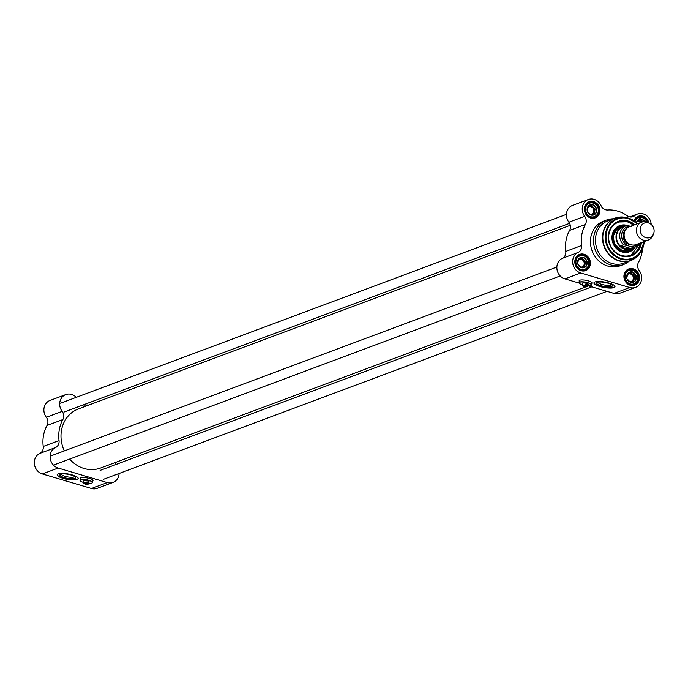 <?xml version="1.0" encoding="UTF-8"?>
<svg xmlns="http://www.w3.org/2000/svg" width="688" height="688" viewBox="0 0 688 688"><rect width="100%" height="100%" fill="white"/><g stroke="black" fill="none" stroke-linecap="round" stroke-linejoin="round"><path stroke-width="1.03" d="M585.884 286.844L100.534 468.021A31.545 28.062 -110.5 0 1 84.039 468.485A31.545 28.062 -110.5 0 1 69.643 459.077M64.311 450.898A31.545 28.062 -110.5 0 1 78.466 408.904L570.283 225.32M649.782 223.488L648.294 222.697A9.52 8.471 69.5 0 0 641.689 222.172L629.374 226.765A9.52 8.471 69.5 0 0 624.145 235.932A9.52 8.471 69.5 0 0 631.059 244.747A9.52 8.471 69.5 0 0 636.039 244.61L648.354 240.017A9.52 8.471 69.5 0 0 652.989 235.296L653.6 233.722A7.74 6.88 69.5 0 0 649.782 223.488A7.74 6.88 69.5 0 0 640.425 227.556A7.74 6.88 69.5 0 0 645.783 237.67A7.74 6.88 69.5 0 0 653.6 233.722M628.084 245.736L633.493 247.749L631.145 248.626L625.211 248.781L621.058 245.633L623.405 244.756L628.084 245.736A10.182 9.056 -110.5 0 1 621.694 234.316A10.182 9.056 -110.5 0 1 630.475 226.361M631.584 226.481L626.906 225.501A11.61 10.32 69.5 0 0 626.14 225.75A11.61 10.32 69.5 0 0 623.405 244.756M633.493 247.749A11.61 10.32 69.5 0 0 634.259 247.499L631.042 248.695A11.61 10.32 69.5 0 1 624.979 248.867A11.61 10.32 69.5 0 1 616.551 238.117A11.61 10.32 69.5 0 1 622.924 226.954L626.906 225.501M631.145 248.626L621.058 245.633M624.91 226.206A11.902 10.587 69.5 0 0 622.606 226.756A11.902 10.587 69.5 0 0 616.061 238.211A11.902 10.587 69.5 0 0 624.704 249.237A11.902 10.587 69.5 0 0 630.93 249.056A11.902 10.587 69.5 0 0 633.029 247.955M641.689 222.172A9.52 8.471 69.5 0 0 636.46 231.331A9.52 8.471 69.5 0 0 643.375 240.155A9.52 8.471 69.5 0 0 648.354 240.017M596.625 208.559L595.679 213.787L590.975 215.155L587.225 211.293L588.18 206.056L592.875 204.689L596.625 208.559L595.094 209.126L591.353 205.265L588.997 205.944A4.764 4.231 -110.5 0 1 593.219 207.2A4.764 4.231 -110.5 0 1 594.621 211.749L595.094 209.126M592.875 204.689L591.353 205.265M588.128 206.323A4.764 4.231 -110.5 0 1 588.997 205.944L588.154 206.194M596.427 208.352A5.358 4.764 69.5 0 0 593.082 204.904M595.731 213.512A5.358 4.764 69.5 0 0 596.573 208.842M591.233 215.086A5.358 4.764 69.5 0 0 595.421 213.865M587.432 211.5A5.358 4.764 69.5 0 0 590.777 214.948M588.128 206.34A5.358 4.764 69.5 0 0 587.277 211.01M592.626 204.766A5.358 4.764 69.5 0 0 588.429 205.987M636.546 223.308L637.277 220.599L641.981 219.231L644.045 221.699M641.981 219.231L638.103 220.487A4.764 4.231 -110.5 0 1 642.325 221.742L640.451 219.807M637.234 220.865A4.764 4.231 -110.5 0 1 638.103 220.487L637.251 220.736M644.957 221.717A5.358 4.764 69.5 0 0 642.179 219.446M637.226 220.882A5.358 4.764 69.5 0 0 636.383 222.602M641.723 219.309A5.358 4.764 69.5 0 0 637.535 220.53M636.151 275.776L635.205 281.005L630.5 282.372L626.759 278.511L627.705 273.274L632.41 271.906L636.151 275.776L634.628 276.344L630.879 272.482L628.531 273.162A4.764 4.231 -110.5 0 1 632.754 274.417A4.764 4.231 -110.5 0 1 634.147 278.967L634.628 276.344M632.41 271.906L630.879 272.482M627.662 273.54A4.764 4.231 -110.5 0 1 628.531 273.162L627.68 273.411M635.953 275.57A5.358 4.764 69.5 0 0 632.607 272.121M635.256 280.73A5.358 4.764 69.5 0 0 636.108 276.06M630.758 282.304A5.358 4.764 69.5 0 0 634.955 281.082M626.957 278.717A5.358 4.764 69.5 0 0 630.303 282.166M627.654 273.557A5.358 4.764 69.5 0 0 626.811 278.227M632.152 271.984A5.358 4.764 69.5 0 0 627.963 273.205M587.053 261.234L586.107 266.471L581.403 267.83L577.653 263.968L578.608 258.731L583.304 257.364L587.053 261.234L585.522 261.801L581.773 257.94L579.425 258.619A4.764 4.231 -110.5 0 1 583.648 259.875A4.764 4.231 -110.5 0 1 585.049 264.424L585.522 261.801M583.304 257.364L581.773 257.94M578.556 258.998A4.764 4.231 -110.5 0 1 579.425 258.619L578.582 258.869M586.855 261.027A5.358 4.764 69.5 0 0 583.51 257.579M586.15 266.187A5.358 4.764 69.5 0 0 587.002 261.517M581.652 267.761A5.358 4.764 69.5 0 0 585.849 266.54M577.86 264.175A5.358 4.764 69.5 0 0 581.205 267.623M578.556 259.015A5.358 4.764 69.5 0 0 577.705 263.685M583.054 257.441A5.358 4.764 69.5 0 0 578.857 258.662M613.292 218.793A23.813 21.173 69.5 0 0 606.678 219.988A23.813 21.173 69.5 0 0 593.598 242.898A23.813 21.173 69.5 0 0 610.884 264.949A23.813 21.173 69.5 0 0 623.328 264.605A23.813 21.173 69.5 0 0 629.107 261.173M620.232 217.047A22.618 20.115 69.5 0 0 615.003 218.156L607.977 220.779A22.618 20.115 69.5 0 0 595.559 242.537A22.618 20.115 69.5 0 0 611.976 263.487A22.618 20.115 69.5 0 0 623.801 263.16L630.819 260.537A22.618 20.115 69.5 0 0 635.497 257.94M587.69 284.729A3.036 0.774 -169.7 0 0 588.163 284.187A3.036 0.774 -169.7 0 0 585.385 283.103A3.036 0.774 -169.7 0 0 582.401 283.138A3.036 0.774 -169.7 0 0 582.65 283.817M582.469 284.832A6.252 1.591 10.3 0 1 579.236 283.198A6.252 1.591 10.3 0 1 585.531 282.304A6.252 1.591 10.3 0 1 591.104 285.357A6.252 1.591 10.3 0 1 587.5 285.752M591.164 285.314A6.373 1.617 -169.7 0 0 591.233 285.271A6.373 1.617 -169.7 0 0 591.534 284.892A6.373 1.617 -169.7 0 0 585.557 282.157A6.373 1.617 -169.7 0 0 578.995 282.613L579.365 280.575A6.373 1.617 10.3 0 1 579.459 280.377M591.886 282.639A6.373 1.617 10.3 0 1 591.904 282.854L591.534 284.892M578.995 282.613A6.373 1.617 -169.7 0 0 579.141 283.069A6.373 1.617 -169.7 0 0 579.193 283.138M587.096 286.595A2.563 0.654 -169.7 0 0 587.268 286.518A2.563 0.654 -169.7 0 0 587.389 286.363A2.563 0.654 -169.7 0 0 586.468 285.666L586.322 285.924A2.322 0.593 10.3 0 1 587.01 286.681A2.322 0.593 10.3 0 1 584.396 286.647L584.43 285.924M586.322 285.924L584.396 286.647M585.264 285.615L583.347 286.328A2.322 0.593 10.3 0 1 582.598 285.881A2.322 0.593 10.3 0 1 585.264 285.615L585.411 285.348A2.563 0.654 -169.7 0 0 582.358 285.443A2.563 0.654 -169.7 0 0 582.409 285.632A2.563 0.654 -169.7 0 0 582.547 285.761M585.411 285.348L585.574 284.445A2.563 0.654 10.3 0 1 586.632 284.755L586.468 285.666M585.436 285.202L586.632 284.755M640.605 242.907A17.854 15.884 -110.5 0 1 630.939 255.411A17.854 15.884 -110.5 0 1 621.599 255.669A17.854 15.884 -110.5 0 1 608.639 239.132A17.854 15.884 -110.5 0 1 618.443 221.949A17.854 15.884 -110.5 0 1 633.949 225.062M640.425 242.976L630.836 255.446A17.854 15.884 69.5 0 0 640.399 242.984M633.743 225.139A17.854 15.884 69.5 0 0 627.576 221.768A17.854 15.884 69.5 0 0 618.34 221.992M634.284 220.96A8.032 7.147 -110.5 0 1 638.215 216.935A8.032 7.147 -110.5 0 1 647.907 222.499M648.861 222.998A8.634 7.68 69.5 0 0 641.766 215.929A8.634 7.68 69.5 0 0 633.992 220.753M585.393 224.512A7.147 6.355 69.5 0 0 584.68 216.316A11.008 9.795 -110.5 0 1 588.335 199.511L572.528 205.411A11.008 9.795 69.5 0 0 568.873 222.215A7.147 6.355 -110.5 0 1 569.595 230.411L585.393 224.512A33.927 30.177 69.5 0 0 581.584 245.513L565.777 251.412A7.147 6.355 -110.5 0 1 562.302 258.361A11.008 9.795 69.5 0 0 556.953 269.077A11.008 9.795 69.5 0 0 564.9 278.881L580.706 272.981A11.008 9.795 -110.5 0 1 572.751 263.177A11.008 9.795 -110.5 0 1 578.109 252.462A7.147 6.355 69.5 0 0 581.584 245.513M642.489 248.91A33.927 30.177 69.5 0 1 638.498 262.369A7.147 6.355 69.5 0 0 639.212 270.556A11.008 9.795 -110.5 0 1 635.557 287.36A11.008 9.795 -110.5 0 1 629.804 287.524L580.706 272.981M588.335 199.511A11.008 9.795 -110.5 0 1 601.054 205.669A7.147 6.355 69.5 0 0 607.71 210.012A33.927 30.177 69.5 0 1 627.284 215.808A7.147 6.355 69.5 0 0 633.012 216.686A7.147 6.355 69.5 0 0 634.749 215.645A11.008 9.795 -110.5 0 1 637.432 214.054A11.008 9.795 -110.5 0 1 651.209 224.469M590.691 218.044A8.634 7.68 69.5 0 0 599.558 207.69A8.634 7.68 69.5 0 0 586.296 203.76A8.634 7.68 69.5 0 0 590.691 218.044M630.217 285.262A8.634 7.68 69.5 0 0 639.083 274.908A8.634 7.68 69.5 0 0 625.831 270.977A8.634 7.68 69.5 0 0 630.217 285.262M581.119 270.719A8.634 7.68 69.5 0 0 589.986 260.365A8.634 7.68 69.5 0 0 576.725 256.435A8.634 7.68 69.5 0 0 581.119 270.719M606.678 219.988L603.617 221.132A23.813 21.173 69.5 0 0 590.545 244.042A23.813 21.173 69.5 0 0 607.831 266.093A23.813 21.173 69.5 0 0 620.275 265.74L623.328 264.605M590.536 217.571A8.032 7.147 -110.5 0 1 584.705 210.124A8.032 7.147 -110.5 0 1 589.117 202.392A8.032 7.147 -110.5 0 1 598.62 207.423A8.032 7.147 -110.5 0 1 594.742 217.451A8.032 7.147 -110.5 0 1 590.536 217.571M580.964 270.246A8.032 7.147 -110.5 0 1 575.134 262.799A8.032 7.147 -110.5 0 1 579.545 255.067A8.032 7.147 -110.5 0 1 589.048 260.098A8.032 7.147 -110.5 0 1 585.161 270.126A8.032 7.147 -110.5 0 1 580.964 270.246M630.062 284.789A8.032 7.147 -110.5 0 1 624.231 277.341A8.032 7.147 -110.5 0 1 628.643 269.61A8.032 7.147 -110.5 0 1 638.154 274.641A8.032 7.147 -110.5 0 1 634.267 284.669A8.032 7.147 -110.5 0 1 630.062 284.789M588.197 285.778L614.006 293.423A11.008 9.795 69.5 0 0 619.759 293.26L635.557 287.36M579.167 283.103L564.9 278.881M569.595 230.411A33.927 30.177 69.5 0 0 565.777 251.412M601.088 285.735A8.007 2.038 -169.7 0 0 609.413 286.905A8.007 2.038 -169.7 0 0 612.208 285.305A8.007 2.038 -169.7 0 0 604.881 282.45A8.007 2.038 -169.7 0 0 597.012 282.544A8.007 2.038 -169.7 0 0 601.088 285.735M611.4 284.617A6.811 1.729 10.3 0 1 601.802 284.411A6.811 1.729 10.3 0 1 598.01 282.183M593.968 282.716A10.716 2.726 -169.7 0 0 599.927 286.165A10.716 2.726 -169.7 0 0 615.003 286.535M599.867 286.509A10.716 2.726 10.3 0 1 593.916 282.88A10.716 2.726 10.3 0 1 604.941 282.114A10.716 2.726 10.3 0 1 614.995 286.707A10.716 2.726 10.3 0 1 599.867 286.509M634.783 224.744A18.456 16.409 69.5 0 0 609.663 230.033A18.456 16.409 69.5 0 0 621.754 256.142A18.456 16.409 69.5 0 0 641.448 242.589M579.262 281.177A6.545 1.668 10.3 0 1 579.15 280.764A6.545 1.668 10.3 0 1 579.786 280.222A6.545 1.668 10.3 0 1 587.174 280.566A6.545 1.668 10.3 0 1 592.033 283.112A6.545 1.668 10.3 0 1 591.792 283.456M627.207 225.466A13.992 12.444 69.5 0 0 627.009 225.406A13.992 12.444 69.5 0 0 619.045 225.879A13.992 12.444 69.5 0 0 612.931 243.07A13.992 12.444 69.5 0 0 628.815 252.049A13.992 12.444 69.5 0 0 635.205 247.087M623.81 226.395A12.737 11.326 69.5 0 0 612.518 236.87A12.737 11.326 69.5 0 0 621.789 251.06A12.737 11.326 69.5 0 0 632.074 248.54M587.724 207.604A3.956 3.517 -110.5 0 1 588.885 206.839A3.956 3.517 -110.5 0 1 590.958 206.778A3.956 3.517 -110.5 0 1 593.83 210.442A3.956 3.517 -110.5 0 1 591.654 214.252A3.956 3.517 -110.5 0 1 591.439 214.321A3.956 3.517 -110.5 0 1 590.063 214.415M594.165 214.243L594.621 211.749A4.764 4.231 -110.5 0 1 592.609 214.699M636.821 222.147A3.956 3.517 -110.5 0 1 637.991 221.381A3.956 3.517 -110.5 0 1 640.055 221.321A3.956 3.517 -110.5 0 1 641.586 222.207M627.25 274.822A3.956 3.517 -110.5 0 1 628.419 274.056A3.956 3.517 -110.5 0 1 630.483 273.996A3.956 3.517 -110.5 0 1 633.356 277.66A3.956 3.517 -110.5 0 1 631.18 281.469A3.956 3.517 -110.5 0 1 629.589 281.633M633.7 281.461L634.147 278.967A4.764 4.231 -110.5 0 1 632.134 281.917M578.152 260.279A3.956 3.517 -110.5 0 1 579.313 259.514A3.956 3.517 -110.5 0 1 581.386 259.453A3.956 3.517 -110.5 0 1 584.258 263.117A3.956 3.517 -110.5 0 1 582.082 266.927A3.956 3.517 -110.5 0 1 581.859 266.996A3.956 3.517 -110.5 0 1 580.491 267.09M584.594 266.918L585.049 264.424A4.764 4.231 -110.5 0 1 583.037 267.383M88.657 482.322A3.036 0.774 -169.7 0 0 89.13 481.781A3.036 0.774 -169.7 0 0 86.353 480.697A3.036 0.774 -169.7 0 0 83.368 480.731A3.036 0.774 -169.7 0 0 83.626 481.411M83.437 482.426A6.252 1.591 10.3 0 1 80.204 480.792A6.252 1.591 10.3 0 1 86.499 479.897A6.252 1.591 10.3 0 1 92.072 482.95A6.252 1.591 10.3 0 1 88.477 483.337M92.132 482.907A6.373 1.617 -169.7 0 0 92.209 482.864A6.373 1.617 -169.7 0 0 92.502 482.486A6.373 1.617 -169.7 0 0 86.525 479.751A6.373 1.617 -169.7 0 0 79.971 480.207L80.341 478.169A6.373 1.617 10.3 0 1 80.427 477.971M92.854 480.233A6.373 1.617 10.3 0 1 92.871 480.448L92.502 482.486M79.971 480.207A6.373 1.617 -169.7 0 0 80.118 480.663A6.373 1.617 -169.7 0 0 80.161 480.731M88.073 484.18A2.563 0.654 -169.7 0 0 88.245 484.103A2.563 0.654 -169.7 0 0 88.365 483.956A2.563 0.654 -169.7 0 0 87.436 483.251L87.29 483.518A2.322 0.593 10.3 0 1 87.978 484.275A2.322 0.593 10.3 0 1 85.372 484.24L85.407 483.518M87.29 483.518L85.372 484.24M86.232 483.208L84.314 483.922A2.322 0.593 10.3 0 1 83.575 483.475A2.322 0.593 10.3 0 1 86.232 483.208L86.378 482.942A2.563 0.654 -169.7 0 0 83.325 483.036A2.563 0.654 -169.7 0 0 83.386 483.225A2.563 0.654 -169.7 0 0 83.515 483.354M86.378 482.942L86.55 482.039A2.563 0.654 10.3 0 1 87.6 482.348L87.436 483.251M86.413 482.795L87.6 482.348M91.452 488.489A11.008 9.795 69.5 0 0 97.206 488.325L113.013 482.426A11.008 9.795 -110.5 0 1 107.259 482.589L91.452 488.489L42.355 473.946A11.008 9.795 69.5 0 1 34.4 464.133A11.008 9.795 69.5 0 1 39.758 453.426L55.556 447.527A7.147 6.355 69.5 0 0 59.03 440.569A33.927 30.177 -110.5 0 1 62.849 419.568A7.147 6.355 69.5 0 0 62.126 411.381A11.008 9.795 -110.5 0 1 65.781 394.577A11.008 9.795 -110.5 0 1 76.239 397.346M59.03 440.569L43.224 446.469A7.147 6.355 -110.5 0 1 39.758 453.426M43.224 446.469A33.927 30.177 -110.5 0 1 47.042 425.468L62.849 419.568M65.781 394.577L49.975 400.476A11.008 9.795 69.5 0 0 46.32 417.281A7.147 6.355 -110.5 0 1 47.042 425.468M83.248 404.897A7.147 6.355 69.5 0 0 85.157 405.069A33.927 30.177 -110.5 0 1 88.769 405.06M107.259 482.589L58.153 468.046A11.008 9.795 -110.5 0 1 50.207 458.234A11.008 9.795 -110.5 0 1 55.556 447.527M119.101 473.482A11.008 9.795 -110.5 0 1 113.013 482.426M115.257 462.525A7.147 6.355 69.5 0 0 115.962 464.486M71.191 475.055A8.007 2.038 -169.7 0 0 60.26 474.428A8.007 2.038 -169.7 0 0 67.398 478.341A8.007 2.038 -169.7 0 0 75.456 477.188A8.007 2.038 -169.7 0 0 71.191 475.055M74.657 476.5A6.811 1.729 10.3 0 1 67.665 476.904A6.811 1.729 10.3 0 1 61.258 474.066M57.216 474.591A10.716 2.726 -169.7 0 0 67.278 479.02A10.716 2.726 -169.7 0 0 78.251 478.418M72.292 474.961A10.716 2.726 10.3 0 1 78.243 478.59A10.716 2.726 10.3 0 1 67.218 479.355A10.716 2.726 10.3 0 1 57.164 474.763A10.716 2.726 10.3 0 1 72.292 474.961M80.229 478.771A6.545 1.668 10.3 0 1 80.126 478.358A6.545 1.668 10.3 0 1 86.86 477.893A6.545 1.668 10.3 0 1 93.009 480.706A6.545 1.668 10.3 0 1 92.76 481.05M628.583 243.569A8.032 7.147 -110.5 0 1 624.429 232.441M625.616 229.783A8.514 7.568 69.5 0 0 623.405 238.048A8.514 7.568 69.5 0 0 629.339 244.498A8.514 7.568 69.5 0 0 631.223 244.799M637.131 244.206A10.182 9.056 -110.5 0 1 630.036 246.313M639.143 243.449L634.259 247.499A11.61 10.32 69.5 0 0 639.057 243.483M590.691 216.72A7.147 6.355 -110.5 0 1 587.062 204.904A7.147 6.355 -110.5 0 1 598.035 208.154A7.147 6.355 -110.5 0 1 590.691 216.72M634.99 221.467A7.147 6.355 -110.5 0 1 640.855 217.425A7.147 6.355 -110.5 0 1 646.926 222.112M630.217 283.938A7.147 6.355 -110.5 0 1 626.587 272.121A7.147 6.355 -110.5 0 1 637.561 275.372A7.147 6.355 -110.5 0 1 630.217 283.938M581.119 269.395A7.147 6.355 -110.5 0 1 577.49 257.579A7.147 6.355 -110.5 0 1 588.464 260.829A7.147 6.355 -110.5 0 1 581.119 269.395M621.032 259.161A21.543 19.161 69.5 0 0 640.545 252.384A21.543 19.161 69.5 0 0 644.192 241.565L639.694 253.614A22.541 20.047 69.5 0 1 619.277 260.692A22.541 20.047 69.5 0 1 603.109 233.774A22.541 20.047 69.5 0 1 626.235 217.571L627.688 217.933A21.543 19.161 69.5 0 0 605.569 233.421A21.543 19.161 69.5 0 0 621.032 259.161M637.535 223.72A21.543 19.161 69.5 0 0 627.688 217.933L637.544 223.72M626.235 217.571L615.003 218.156A22.618 20.115 69.5 0 0 602.576 239.914A22.618 20.115 69.5 0 0 619.002 260.872A22.618 20.115 69.5 0 0 630.819 260.537L639.694 253.614M634.749 215.645L631.016 217.038M584.68 216.316L568.873 222.215M562.302 258.361L578.109 252.462M614.006 293.423L629.804 287.524M637.183 223.849A20.975 18.653 69.5 0 0 607.857 228.227A20.975 18.653 69.5 0 0 621.324 258.542A20.975 18.653 69.5 0 0 643.848 241.694M619.974 227.737A11.911 10.595 69.5 0 0 613.077 239.114A11.911 10.595 69.5 0 0 621.746 250.346A11.911 10.595 69.5 0 0 628.299 250.036M622.27 226.877A12.264 10.905 69.5 0 0 612.913 237.79A12.264 10.905 69.5 0 0 621.866 250.613A12.264 10.905 69.5 0 0 630.595 249.185M633.605 225.182A17.621 15.669 69.5 0 0 627.637 221.957A17.621 15.669 69.5 0 0 608.94 234.195A17.621 15.669 69.5 0 0 621.737 255.54A17.621 15.669 69.5 0 0 640.27 243.027M625.633 225.939A13.906 12.367 69.5 0 0 618.435 226.18M628.161 252.229A13.906 12.367 69.5 0 0 633.751 247.689M624.489 226.266A13.321 11.851 69.5 0 0 614.814 229.173M623.457 252.341A13.321 11.851 69.5 0 0 632.676 248.196M586.047 214.071A7.74 6.88 69.5 0 0 590.338 217.382A7.74 6.88 69.5 0 0 594.38 217.27A7.74 6.88 69.5 0 0 598.121 207.613A7.74 6.88 69.5 0 0 588.971 202.771A7.74 6.88 69.5 0 0 584.766 210.648M647.245 222.224A7.74 6.88 69.5 0 0 638.068 217.313A7.74 6.88 69.5 0 0 634.353 221.003M625.573 281.28A7.74 6.88 69.5 0 0 629.864 284.6A7.74 6.88 69.5 0 0 633.906 284.488A7.74 6.88 69.5 0 0 637.647 274.83A7.74 6.88 69.5 0 0 628.497 269.988A7.74 6.88 69.5 0 0 624.3 277.866M576.475 266.746A7.74 6.88 69.5 0 0 580.758 270.057A7.74 6.88 69.5 0 0 584.809 269.945A7.74 6.88 69.5 0 0 588.55 260.288A7.74 6.88 69.5 0 0 579.391 255.446A7.74 6.88 69.5 0 0 575.194 263.323M62.126 411.381L46.32 417.281M58.153 468.046L42.355 473.946M587.406 286.277L588.489 285.873M627.637 250.286L630.93 249.056M619.312 227.986L622.606 226.756M582.796 283L582.358 285.443M587.836 283.912L587.389 286.363M629.778 216.909L637.432 214.054M629.417 249.486L621.814 250.329L614.367 243.672L613.257 236.147L616.362 229.955L621.178 227.427M618.237 222.026L627.602 221.76L633.76 225.131M592.832 217.847L594.38 217.27C602.946 214.553 597.218 199.21 588.971 202.771L587.414 203.347M636.52 217.89L638.068 217.313L647.331 222.25M632.358 285.064L633.906 284.488C642.472 281.77 636.744 266.428 628.497 269.988L626.94 270.565M583.252 270.522L584.809 269.945C593.374 267.228 587.638 251.885 579.391 255.446L577.843 256.022M591.818 286.853L100.104 470.411M607.005 291.351L103.432 479.33M556.867 267.03L51.007 455.869M560.195 275.957L54.335 464.787M566.439 214.355L60.578 403.194M569.578 223.351L63.907 412.112M83.773 480.594L83.325 483.036M88.804 481.505L88.365 483.956"/></g></svg>
